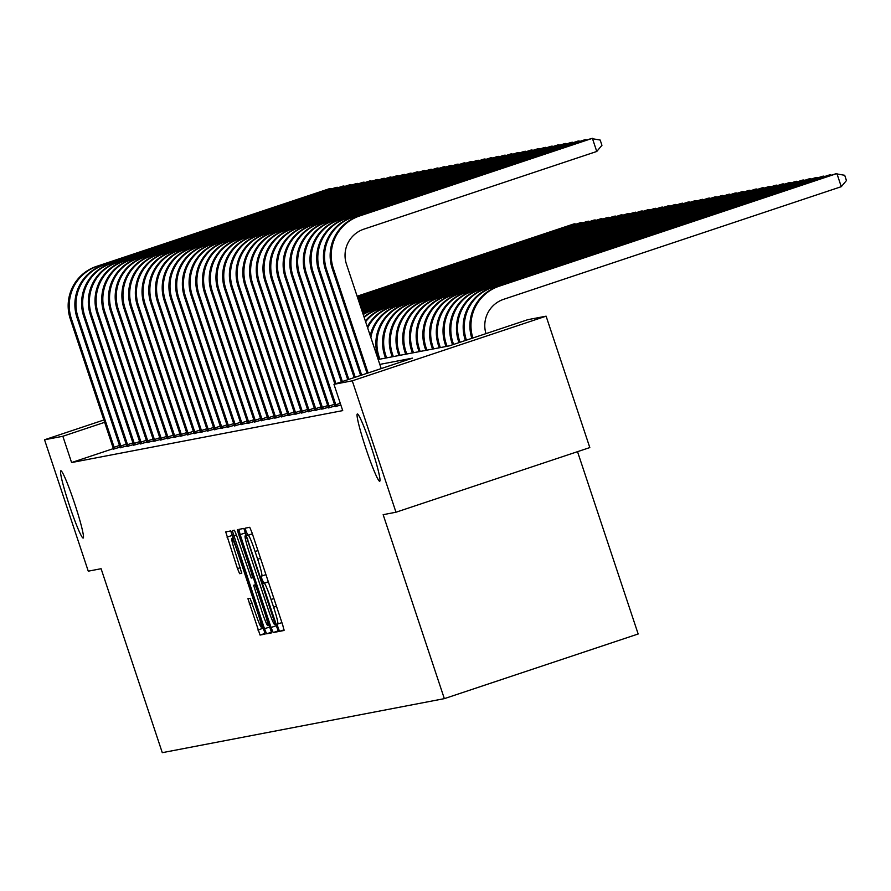 <?xml version="1.0" encoding="UTF-8"?>
<svg xmlns="http://www.w3.org/2000/svg" width="891" height="891" viewBox="0 0 891 891"><rect width="100%" height="100%" fill="white"/><g stroke="black" fill="none" stroke-linecap="round" stroke-linejoin="round"><path stroke-width="1.34" d="M278.081 627.776L279.585 631.329L284.073 630.472L282.781 625.237L251.886 532.373L249.747 527.294L245.259 528.151L246.161 531.816L248.244 535.268A17.397 1.37 -108.4 0 1 255.082 551.518L257.666 559.247A17.397 1.37 -108.4 0 1 261.809 576.02L261.219 576.132L262.121 579.796L264.204 583.249A17.397 1.37 -108.4 0 1 271.042 599.498L273.626 607.228A17.397 1.37 -108.4 0 1 277.769 624.001A17.397 1.37 -108.4 0 0 277.769 624.001L277.179 624.112L278.081 627.776M74.755 503.872A35.451 2.784 -108.4 0 0 60.788 470.771A35.451 2.784 -108.4 0 0 69.253 504.93A35.451 2.784 -108.4 0 0 83.219 538.03A35.451 2.784 -108.4 0 0 74.755 503.872M371.28 447.07A35.451 2.784 -108.4 0 0 357.313 413.97A35.451 2.784 -108.4 0 0 365.778 448.128A35.451 2.784 -108.4 0 0 379.744 481.229A35.451 2.784 -108.4 0 0 371.28 447.07M247.943 598.707L260.038 635.071L265.039 634.125L263.736 628.879L230.702 530.936L225.713 531.894L237.485 568.603L239.623 573.681L241.762 573.269L235.269 552.431A14.546 1.136 -108.4 0 1 231.794 538.409A14.546 1.136 -108.4 0 1 237.529 551.997L257.867 613.131A14.546 1.136 -108.4 0 1 261.341 627.141A14.546 1.136 -108.4 0 1 255.606 613.565L250.081 598.295L247.943 598.707M261.798 576.02A17.397 1.37 -108.4 0 0 261.809 576.02L265.952 574.639L261.831 576.009M378.174 359.496L449.22 345.886L527.795 319.68L546.105 316.171L589.809 447.572L395.983 512.225L383.152 514.686L444.342 698.644L162.285 752.672L101.095 568.714L88.265 571.176L44.55 439.775L103.913 419.973M395.983 512.225L352.268 380.825L333.969 384.333L412.544 358.126L379.8 364.397M113.391 448.607L71.592 462.552L342.712 410.617L333.969 384.333M71.592 462.552L62.849 436.267L44.55 439.775M271.053 627.476L273.192 632.554L278.181 631.608L276.878 626.362L243.856 528.419L238.866 529.377L240.158 534.622L271.053 627.476L276.288 625.738L278.014 630.227M271.599 632.866L266.621 633.813L264.482 628.734L232.284 530.635L234.422 530.223L236.561 535.302L251.229 578.047L252.654 577.769L251.351 572.534L238.309 533.319L237.407 529.655L238.899 533.208L271.61 632.855M444.342 698.644L638.168 633.991L577.524 451.67M340.863 405.037L335.205 406.563M335.038 406.029L328.489 407.844M328.322 407.321L321.762 409.136M321.606 408.601L315.046 410.428M314.891 409.893L308.331 411.709M308.175 411.174L301.615 413.001M301.459 412.466L294.899 414.282M294.732 413.747L288.183 415.574M288.016 415.039L281.456 416.854M281.3 416.32L274.74 418.146M274.584 417.612L268.024 419.427M267.868 418.893L261.308 420.719M261.152 420.184L254.592 422M254.425 421.465L247.876 423.292M247.709 422.757L241.149 424.584M240.993 424.049L234.433 425.865M234.277 425.33L227.717 427.157M227.561 426.622L221.001 428.437M220.845 427.903L214.286 429.729M214.13 429.195L207.57 431.01M207.403 430.476L200.843 432.302M200.687 431.767L194.127 433.583M193.971 433.048L187.411 434.875M187.255 434.34L180.695 436.156M180.539 435.621L173.979 437.448M173.823 436.913L167.263 438.728M167.096 438.205L160.547 440.02M160.38 439.486L153.82 441.312M153.664 440.778L147.104 442.593M146.948 442.059L140.388 443.885M140.232 443.35L133.672 445.166M133.516 444.631L126.956 446.458M126.789 445.923L120.24 447.739M120.073 447.204L113.513 449.031M546.105 316.171L352.268 380.825M104.681 422.312L62.849 436.267M244.257 529.009L246.272 535.491M275.809 624.301L276.288 625.738M275.308 624.468L247.286 539.289L245.793 535.736L245.181 535.847A17.397 1.37 -108.4 0 0 245.159 535.859A17.397 1.37 -108.4 0 0 249.313 552.62L267.857 608.341A17.397 1.37 -108.4 0 0 274.695 624.591L275.308 624.468M269.115 625.192L271.443 631.485M255.617 584.607L253.278 577.568M262.099 612.05A14.546 1.136 -108.4 0 0 267.823 625.627A14.546 1.136 -108.4 0 0 264.36 611.616L257.187 590.076L255.049 584.997L253.634 585.264L262.099 612.05M231.114 531.526L233.108 537.975M262.633 626.718L264.872 632.744M485.974 333.624A27.699 27.61 -100.8 0 1 503.649 299.309L841.271 186.687L836.905 173.545L499.272 286.167A41.543 41.42 79.2 0 0 472.876 338.001M499.272 286.167L835.825 173.756L844.701 175.282L846.45 180.539L841.271 186.687M498.203 286.379A41.543 41.42 79.2 0 0 471.84 338.346M381.192 368.584L346.454 264.159A27.699 27.61 -100.8 0 1 363.907 229.143L596.758 151.47L592.392 138.328L359.53 216.001A41.543 41.42 79.2 0 0 333.357 268.525L368.094 372.95M596.758 151.47L601.937 145.311L600.189 140.054L591.312 138.528L358.46 216.201A41.543 41.42 79.2 0 0 332.276 268.726L367.059 373.296M830.423 175.56L830.189 174.836L829.109 175.037L491.476 287.659A41.543 41.42 79.2 0 0 465.302 340.184L465.403 340.496M831.626 175.159L830.189 174.836L492.556 287.459A41.543 41.42 79.2 0 0 466.383 339.983L466.439 340.15M823.707 176.841L823.462 176.117L822.393 176.329L484.76 288.951A41.543 41.42 79.2 0 0 458.587 341.476L458.976 342.634M824.91 176.44L823.462 176.117L485.84 288.74A41.543 41.42 79.2 0 0 459.667 341.264L460.001 342.289M585.91 140.333L585.677 139.609L352.814 217.281A41.543 41.42 79.2 0 0 326.641 269.806L361.668 375.1M587.113 139.932L584.596 139.82L351.745 217.493A41.543 41.42 79.2 0 0 325.56 270.018L360.632 375.434M579.195 141.624L578.95 140.901L346.098 218.573A41.543 41.42 79.2 0 0 319.925 271.098L355.231 377.238M580.397 141.224L577.88 141.101L345.017 218.774A41.543 41.42 79.2 0 0 318.844 271.31L354.195 377.584M816.991 178.133L816.746 177.409L815.677 177.61L478.044 290.232A41.543 41.42 79.2 0 0 451.871 342.757L452.539 344.784M818.194 177.732L816.746 177.409L479.124 290.032A41.543 41.42 79.2 0 0 452.94 342.556L453.575 344.438M810.275 179.414L810.03 178.69L808.961 178.902L471.328 291.524A41.543 41.42 79.2 0 0 445.155 344.049L445.968 346.51M811.478 179.013L810.03 178.69L472.408 291.312A41.543 41.42 79.2 0 0 446.224 343.848L447.048 346.309M803.559 180.706L803.314 179.982L802.234 180.182L464.612 292.805A41.543 41.42 79.2 0 0 438.428 345.34L439.252 347.802M804.751 180.305L803.314 179.982L465.681 292.604A41.543 41.42 79.2 0 0 439.508 345.129L440.332 347.59M572.479 142.905L572.234 142.181L339.382 219.854A41.543 41.42 79.2 0 0 313.209 272.39L348.804 379.388M573.681 142.504L571.164 142.393L338.302 220.066A41.543 41.42 79.2 0 0 312.128 272.59L347.768 379.733M565.763 144.197L565.518 143.473L332.666 221.146A41.543 41.42 79.2 0 0 306.482 273.671L342.367 381.526M566.966 143.796L564.437 143.674L331.586 221.358A41.543 41.42 79.2 0 0 305.413 273.882L341.331 381.871M559.047 145.478L558.802 144.765L325.95 222.438A41.543 41.42 79.2 0 0 299.766 274.963L335.929 383.676M560.239 145.077L557.721 144.966L324.87 222.639A41.543 41.42 79.2 0 0 298.697 275.163L334.905 384.021M336.419 406.43L335.807 404.781L340.273 403.3M552.32 146.77L552.086 146.046L319.223 223.719A41.543 41.42 79.2 0 0 293.05 276.243L335.807 404.781M553.523 146.369L551.006 146.258L318.154 223.931A41.543 41.42 79.2 0 0 291.97 276.455L335.228 406.652M329.692 407.71L329.091 406.073L334.493 404.269M545.604 148.051L545.37 147.338L312.507 225.011A41.543 41.42 79.2 0 0 286.334 277.535L329.091 406.073M546.807 147.65L544.29 147.538L311.438 225.211A41.543 41.42 79.2 0 0 285.254 277.736L328.512 407.944M322.976 409.002L322.375 407.365L327.777 405.561M538.888 149.343L538.654 148.619L305.791 226.292A41.543 41.42 79.2 0 0 279.618 278.816L322.375 407.365M540.091 148.942L537.574 148.83L304.711 226.503A41.543 41.42 79.2 0 0 278.538 279.028L321.796 409.225M316.26 410.283L315.659 408.646L321.061 406.842M532.172 150.624L531.927 149.911L299.075 227.584A41.543 41.42 79.2 0 0 272.902 280.108L315.659 408.646M533.375 150.223L530.858 150.111L297.995 227.784A41.543 41.42 79.2 0 0 271.822 280.309L315.08 410.517M309.545 411.575L308.943 409.938L314.345 408.134M525.456 151.916L525.211 151.192L292.359 228.864A41.543 41.42 79.2 0 0 266.175 281.389L308.943 409.938M526.659 151.515L524.142 151.403L291.279 229.076A41.543 41.42 79.2 0 0 265.106 281.601L308.353 411.798M302.829 412.856L302.227 411.219L307.629 409.415M518.74 153.207L518.495 152.484L285.643 230.156A41.543 41.42 79.2 0 0 259.459 282.681L302.227 411.219M519.932 152.806L517.415 152.684L284.563 230.357A41.543 41.42 79.2 0 0 258.39 282.881L301.637 413.09M296.113 414.148L295.5 412.511L300.902 410.706M512.013 154.488L511.779 153.764L278.916 231.437A41.543 41.42 79.2 0 0 252.743 283.962L295.5 412.511M513.216 154.087L510.699 153.976L277.847 231.649A41.543 41.42 79.2 0 0 251.674 284.173L294.921 414.371M289.386 415.429L288.784 413.792L294.186 411.987M505.297 155.78L505.063 155.056L272.201 232.729A41.543 41.42 79.2 0 0 246.027 285.254L288.784 413.792M506.5 155.379L503.983 155.257L271.131 232.93A41.543 41.42 79.2 0 0 244.947 285.465L288.205 415.663M282.67 416.721L282.068 415.083L287.47 413.279M498.581 157.061L498.347 156.337L265.485 234.01A41.543 41.42 79.2 0 0 239.311 286.546L282.068 415.083M499.784 156.66L497.267 156.549L264.404 234.222A41.543 41.42 79.2 0 0 238.231 286.746L281.489 416.943M275.954 418.013L275.352 416.364L280.754 414.571M491.865 158.353L491.62 157.629L258.769 235.302A41.543 41.42 79.2 0 0 232.596 287.826L275.352 416.364M493.068 157.952L490.551 157.83L257.688 235.514A41.543 41.42 79.2 0 0 231.515 288.038L274.773 418.235M269.238 419.293L268.637 417.656L274.038 415.852M485.15 159.634L484.904 158.91L252.053 236.594A41.543 41.42 79.2 0 0 225.88 289.118L268.637 417.656M486.352 159.233L483.835 159.121L250.972 236.794A41.543 41.42 79.2 0 0 224.799 289.319L268.046 419.516M262.522 420.585L261.921 418.937L267.322 417.144M478.434 160.926L478.189 160.202L245.337 237.875A41.543 41.42 79.2 0 0 219.153 290.399L261.921 418.937M479.636 160.525L477.108 160.413L244.257 238.086A41.543 41.42 79.2 0 0 218.083 290.611L261.33 420.808M255.806 421.866L255.194 420.229L260.595 418.425M471.707 162.207L471.473 161.494L238.621 239.167A41.543 41.42 79.2 0 0 212.437 291.691L255.194 420.229M472.909 161.806L470.392 161.694L237.541 239.367A41.543 41.42 79.2 0 0 211.367 291.892L254.614 422.1M249.079 423.158L248.478 421.521L253.879 419.717M464.991 163.499L464.757 162.775L231.894 240.447A41.543 41.42 79.2 0 0 205.721 292.972L248.478 421.521M466.193 163.098L463.676 162.986L230.825 240.659A41.543 41.42 79.2 0 0 204.64 293.184L247.898 423.381M242.363 424.439L241.762 422.802L247.163 420.998M458.275 164.779L458.041 164.067L225.178 241.739A41.543 41.42 79.2 0 0 199.005 294.264L241.762 422.802M459.478 164.378L456.96 164.267L224.109 241.94A41.543 41.42 79.2 0 0 197.925 294.464L241.183 424.673M235.647 425.731L235.046 424.094L240.447 422.289M451.559 166.071L451.314 165.347L218.462 243.02A41.543 41.42 79.2 0 0 192.289 295.545L235.046 424.094M452.762 165.67L450.245 165.559L217.382 243.232A41.543 41.42 79.2 0 0 191.209 295.756L234.467 425.954M796.832 181.987L796.599 181.274L795.518 181.474L457.896 294.097A41.543 41.42 79.2 0 0 431.712 346.621L432.536 349.083M798.035 181.586L796.599 181.274L458.965 293.885A41.543 41.42 79.2 0 0 432.792 346.421L433.616 348.882M790.117 183.279L789.883 182.555L788.802 182.766L451.169 295.389A41.543 41.42 79.2 0 0 424.996 347.913L425.82 350.375M791.319 182.878L789.883 182.555L452.249 295.177A41.543 41.42 79.2 0 0 426.076 347.702L426.889 350.163M783.401 184.56L783.167 183.847L782.086 184.047L444.453 296.67A41.543 41.42 79.2 0 0 418.28 349.194L419.104 351.655M784.603 184.159L783.167 183.847L445.533 296.469A41.543 41.42 79.2 0 0 419.36 348.994L420.173 351.455M776.685 185.851L776.44 185.128L775.37 185.339L437.737 297.962A41.543 41.42 79.2 0 0 411.564 350.486L412.377 352.947M777.888 185.451L776.44 185.128L438.817 297.75A41.543 41.42 79.2 0 0 412.644 350.274L413.457 352.736M769.969 187.132L769.724 186.419L768.655 186.62L431.021 299.242A41.543 41.42 79.2 0 0 404.848 351.767L405.661 354.228M771.172 186.731L769.724 186.419L432.102 299.042A41.543 41.42 79.2 0 0 405.917 351.566L406.741 354.028M763.253 188.424L763.008 187.7L761.928 187.912L424.305 300.534A41.543 41.42 79.2 0 0 398.132 353.059L398.945 355.52M764.445 188.023L763.008 187.7L425.375 300.323A41.543 41.42 79.2 0 0 399.201 352.847L400.026 355.309M756.526 189.716L756.292 188.992L755.212 189.193L417.589 301.815A41.543 41.42 79.2 0 0 391.405 354.34L392.229 356.801M757.729 189.315L756.292 188.992L418.659 301.615A41.543 41.42 79.2 0 0 392.486 354.139L393.31 356.6M749.81 190.997L749.576 190.273L748.496 190.485L410.874 303.107A41.543 41.42 79.2 0 0 384.689 355.632L385.513 358.093M751.013 190.596L749.576 190.273L411.943 302.895A41.543 41.42 79.2 0 0 385.77 355.42L386.583 357.892M743.094 192.289L742.86 191.565L741.78 191.765L404.146 304.388A41.543 41.42 79.2 0 0 377.973 356.912L378.798 359.385M744.297 191.888L742.86 191.565L405.227 304.187A41.543 41.42 79.2 0 0 379.054 356.712L379.867 359.173M736.378 193.57L736.133 192.846L398.511 305.468A41.543 41.42 79.2 0 0 370.856 337.511M737.581 193.169L735.064 193.057L397.431 305.68A41.543 41.42 79.2 0 0 370.21 335.584M729.662 194.862L729.417 194.138L391.795 306.76A41.543 41.42 79.2 0 0 367.671 327.933M730.865 194.461L728.348 194.338L390.715 306.961A41.543 41.42 79.2 0 0 367.292 326.785M722.946 196.143L722.701 195.419L385.079 308.041A41.543 41.42 79.2 0 0 365.622 321.762M724.149 195.742L721.621 195.63L383.999 308.253A41.543 41.42 79.2 0 0 365.355 320.972M716.219 197.434L715.985 196.711L378.352 309.333A41.543 41.42 79.2 0 0 364.185 317.463M717.422 197.034L714.905 196.922L377.283 309.545A41.543 41.42 79.2 0 0 364.007 316.906M709.503 198.715L709.269 198.002L371.636 310.625A41.543 41.42 79.2 0 0 363.216 314.534M710.706 198.314L708.189 198.203L370.567 310.825A41.543 41.42 79.2 0 0 363.094 314.178M702.787 200.007L702.553 199.283L364.92 311.906A41.543 41.42 79.2 0 0 362.615 312.752M703.99 199.606L701.473 199.495L363.84 312.117A41.543 41.42 79.2 0 0 362.559 312.563M696.071 201.288L695.826 200.575L362.314 311.828M697.274 200.887L694.757 200.776L362.269 311.683M689.356 202.58L689.111 201.856L362.024 310.97M690.558 202.179L688.041 202.068L361.98 310.825M682.64 203.861L682.395 203.148L361.735 310.101M683.842 203.46L681.314 203.348L361.69 309.968M675.924 205.153L675.679 204.429L361.456 309.244M677.115 204.752L674.598 204.64L361.412 309.11M669.197 206.445L668.963 205.721L361.167 308.386M670.4 206.044L667.882 205.921L361.122 308.253M228.931 427.012L228.33 425.375L233.732 423.57M444.843 167.352L444.598 166.639L211.746 244.312A41.543 41.42 79.2 0 0 185.573 296.837L228.33 425.375M446.046 166.962L443.529 166.84L210.666 244.513A41.543 41.42 79.2 0 0 184.493 297.037L227.751 427.246M222.215 428.304L221.614 426.666L227.016 424.862M438.127 168.644L437.882 167.92L205.03 245.593A41.543 41.42 79.2 0 0 178.846 298.117L221.614 426.666M439.33 168.243L436.802 168.132L203.95 245.805A41.543 41.42 79.2 0 0 177.777 298.329L221.024 428.526M215.499 429.585L214.898 427.947L220.289 426.143M431.411 169.936L431.166 169.212L198.314 246.885A41.543 41.42 79.2 0 0 172.13 299.409L214.898 427.947M432.603 169.535L430.086 169.413L197.234 247.085A41.543 41.42 79.2 0 0 171.061 299.621L214.308 429.818M208.784 430.876L208.171 429.239L213.573 427.435M424.684 171.217L424.45 170.493L191.587 248.166A41.543 41.42 79.2 0 0 165.414 300.701L208.171 429.239M425.887 170.816L423.37 170.704L190.518 248.377A41.543 41.42 79.2 0 0 164.334 300.902L207.592 431.099M662.481 207.726L662.247 207.002L360.877 307.529M663.684 207.325L661.167 207.213L360.833 307.395M655.765 209.017L655.531 208.294L360.599 306.671M656.968 208.617L654.451 208.494L360.554 306.537M649.049 210.298L648.804 209.574L360.309 305.813M650.252 209.897L647.735 209.786L360.265 305.68M642.333 211.59L642.088 210.866L360.031 304.956M643.536 211.189L641.019 211.078L359.975 304.822M635.617 212.871L635.372 212.158L359.741 304.098M636.809 212.47L634.292 212.359L359.697 303.954M628.89 214.163L628.656 213.439L359.452 303.241M630.093 213.762L627.576 213.651L359.407 303.096M622.174 215.444L621.94 214.731L359.173 302.383M623.377 215.043L620.86 214.931L359.118 302.238M615.458 216.736L615.224 216.012L358.884 301.514M616.661 216.335L614.144 216.223L358.839 301.381M202.057 432.157L201.455 430.52L206.857 428.727M417.968 172.509L417.734 171.785L184.871 249.458A41.543 41.42 79.2 0 0 158.698 301.982L201.455 430.52M419.171 172.108L416.654 171.985L183.802 249.658A41.543 41.42 79.2 0 0 157.618 302.194L200.876 432.391M195.341 433.449L194.739 431.812L200.141 430.008M411.252 173.79L411.007 173.066L178.155 250.75A41.543 41.42 79.2 0 0 151.982 303.274L194.739 431.812M412.455 173.389L409.938 173.277L177.075 250.95A41.543 41.42 79.2 0 0 150.902 303.475L194.16 433.672M188.625 434.741L188.023 433.093L193.425 431.3M404.536 175.081L404.291 174.358L171.44 252.03A41.543 41.42 79.2 0 0 145.266 304.555L188.023 433.093M405.739 174.681L403.222 174.569L170.359 252.242A41.543 41.42 79.2 0 0 144.186 304.767L187.444 434.964M181.909 436.022L181.307 434.385L186.709 432.58M397.82 176.362L397.575 175.65L164.724 253.322A41.543 41.42 79.2 0 0 138.539 305.847L181.307 434.385M399.023 175.961L396.506 175.85L163.643 253.523A41.543 41.42 79.2 0 0 137.47 306.047L180.717 436.256M175.193 437.314L174.591 435.666L179.993 433.872M391.104 177.654L390.859 176.93L158.008 254.603A41.543 41.42 79.2 0 0 131.823 307.128L174.591 435.666M392.296 177.253L389.779 177.142L156.927 254.815A41.543 41.42 79.2 0 0 130.754 307.339L174.001 437.537M168.477 438.595L167.864 436.958L173.266 435.153M384.377 178.935L384.144 178.222L151.281 255.895A41.543 41.42 79.2 0 0 125.108 308.42L167.864 436.958M385.58 178.534L383.063 178.423L150.211 256.096A41.543 41.42 79.2 0 0 124.027 308.62L167.285 438.829M161.75 439.887L161.148 438.249L166.55 436.445M377.661 180.227L377.428 179.503L144.565 257.176A41.543 41.42 79.2 0 0 118.392 309.7L161.148 438.249M378.864 179.826L376.347 179.715L143.496 257.388A41.543 41.42 79.2 0 0 117.311 309.912L160.569 440.109M155.034 441.168L154.433 439.53L159.834 437.726M370.946 181.508L370.712 180.795L137.849 258.468A41.543 41.42 79.2 0 0 111.676 310.992L154.433 439.53M372.148 181.107L369.631 180.996L136.768 258.668A41.543 41.42 79.2 0 0 110.595 311.193L153.853 441.401M608.742 218.017L608.497 217.304L358.594 300.657M609.945 217.616L607.428 217.504L358.55 300.523M148.318 442.459L147.717 440.822L153.118 439.018M364.23 182.8L363.985 182.076L131.133 259.749A41.543 41.42 79.2 0 0 104.96 312.273L147.717 440.822M365.433 182.399L362.915 182.287L130.053 259.96A41.543 41.42 79.2 0 0 103.879 312.485L147.138 442.682M602.026 219.309L601.781 218.585L358.316 299.799M603.229 218.908L600.712 218.796L358.271 299.666M141.602 443.74L141.001 442.103L146.402 440.299M357.514 184.092L357.269 183.368L124.417 261.041A41.543 41.42 79.2 0 0 98.244 313.565L141.001 442.103M358.717 183.691L356.2 183.568L123.337 261.241A41.543 41.42 79.2 0 0 97.164 313.766L140.41 443.974M595.311 220.6L595.065 219.877L358.026 298.942M596.513 220.2L593.985 220.077L357.982 298.808M134.886 445.032L134.285 443.395L139.687 441.591M350.798 185.373L350.553 184.649L117.701 262.322A41.543 41.42 79.2 0 0 91.517 314.857L134.285 443.395M352.001 184.972L349.472 184.86L116.621 262.533A41.543 41.42 79.2 0 0 90.448 315.058L133.695 445.255M588.583 221.881L588.35 221.157L357.736 298.084M589.786 221.48L587.269 221.369L357.692 297.95M128.17 446.313L127.558 444.676L132.959 442.883M344.071 186.665L343.837 185.941L110.974 263.613A41.543 41.42 79.2 0 0 84.801 316.138L127.558 444.676M345.274 186.264L342.757 186.141L109.905 263.814A41.543 41.42 79.2 0 0 83.732 316.35L126.979 446.547M581.868 223.173L581.634 222.449L357.458 297.226M583.07 222.772L580.553 222.65L357.414 297.093M121.443 447.605L120.842 445.968L126.244 444.163M337.355 187.945L337.121 187.221L104.258 264.905A41.543 41.42 79.2 0 0 78.085 317.43L120.842 445.968M338.558 187.544L336.041 187.433L103.189 265.106A41.543 41.42 79.2 0 0 77.005 317.63L120.263 447.828M575.152 224.454L574.918 223.73L357.168 296.369M576.354 224.053L573.837 223.942L357.124 296.235M114.727 448.897L114.126 447.249L119.528 445.455M330.639 189.237L330.405 188.513L97.542 266.186A41.543 41.42 79.2 0 0 71.369 318.711L114.126 447.249M331.842 188.836L329.325 188.725L96.473 266.398A41.543 41.42 79.2 0 0 70.289 318.922L113.547 449.12M284.073 629.837L279.585 631.329M252.365 533.809L247.665 535.38M268.325 581.79L263.625 583.36M281.912 622.62L277.792 623.99L281.912 622.62M276.477 606.281L273.626 607.228M273.905 598.54L271.042 599.498M268.347 581.856L264.204 583.249M260.517 558.301L257.666 559.247M257.945 550.56L255.082 551.518M252.387 533.876L248.244 535.268M245.393 532.874L240.158 534.622M278.159 630.895L273.192 632.554M274.974 620.615L274.406 620.804M247.854 539.1L247.286 539.289M246.64 535.446L245.793 535.736M271.588 632.153L266.621 633.813M269.717 626.997L264.482 628.734M236.438 534.923L233.587 535.881M253.623 577.446L252.654 577.769L253.623 577.446M251.919 572.345L251.351 572.534M238.877 533.13L238.309 533.319M264.928 611.426L264.36 611.616M257.755 589.887L257.187 590.076M256.018 584.674L255.049 584.997M255.962 584.496L253.634 585.264L255.962 584.496M258.435 612.941L257.867 613.131M238.097 551.807L237.529 551.997M241.795 572.958L239.623 573.681M240.336 567.656L237.485 568.603M232.25 535.391L227.016 537.139M265.017 633.423L260.038 635.071M263.146 628.255L257.9 630.004M252.086 602.995L249.235 603.942M333.357 268.525L332.276 268.726M359.53 216.001L358.46 216.201M466.383 339.983L465.302 340.184M492.556 287.459L491.476 287.659M459.667 341.264L458.587 341.476M485.84 288.74L484.76 288.951M326.641 269.806L325.56 270.018M352.814 217.281L351.745 217.493M319.925 271.098L318.844 271.31M346.098 218.573L345.017 218.774M452.94 342.556L451.871 342.757M479.124 290.032L478.044 290.232M446.224 343.848L445.155 344.049M472.408 291.312L471.328 291.524M439.508 345.129L438.428 345.34M465.681 292.604L464.612 292.805M313.209 272.39L312.128 272.59M339.382 219.854L338.302 220.066M306.482 273.671L305.413 273.882M332.666 221.146L331.586 221.358M299.766 274.963L298.697 275.163M325.95 222.438L324.87 222.639M293.05 276.243L291.97 276.455M319.223 223.719L318.154 223.931M286.334 277.535L285.254 277.736M312.507 225.011L311.438 225.211M279.618 278.816L278.538 279.028M305.791 226.292L304.711 226.503M272.902 280.108L271.822 280.309M299.075 227.584L297.995 227.784M266.175 281.389L265.106 281.601M292.359 228.864L291.279 229.076M259.459 282.681L258.39 282.881M285.643 230.156L284.563 230.357M252.743 283.962L251.674 284.173M278.916 231.437L277.847 231.649M246.027 285.254L244.947 285.465M272.201 232.729L271.131 232.93M239.311 286.546L238.231 286.746M265.485 234.01L264.404 234.222M232.596 287.826L231.515 288.038M258.769 235.302L257.688 235.514M225.88 289.118L224.799 289.319M252.053 236.594L250.972 236.794M219.153 290.399L218.083 290.611M245.337 237.875L244.257 238.086M212.437 291.691L211.367 291.892M238.621 239.167L237.541 239.367M205.721 292.972L204.64 293.184M231.894 240.447L230.825 240.659M199.005 294.264L197.925 294.464M225.178 241.739L224.109 241.94M192.289 295.545L191.209 295.756M218.462 243.02L217.382 243.232M432.792 346.421L431.712 346.621M458.965 293.885L457.896 294.097M426.076 347.702L424.996 347.913M452.249 295.177L451.169 295.389M419.36 348.994L418.28 349.194M445.533 296.469L444.453 296.67M412.644 350.274L411.564 350.486M438.817 297.75L437.737 297.962M405.917 351.566L404.848 351.767M432.102 299.042L431.021 299.242M399.201 352.847L398.132 353.059M425.375 300.323L424.305 300.534M392.486 354.139L391.405 354.34M418.659 301.615L417.589 301.815M385.77 355.42L384.689 355.632M411.943 302.895L410.874 303.107M379.054 356.712L377.973 356.912M405.227 304.187L404.146 304.388M398.511 305.468L397.431 305.68M391.795 306.76L390.715 306.961M385.079 308.041L383.999 308.253M378.352 309.333L377.283 309.545M371.636 310.625L370.567 310.825M364.92 311.906L363.84 312.117M185.573 296.837L184.493 297.037M211.746 244.312L210.666 244.513M178.846 298.117L177.777 298.329M205.03 245.593L203.95 245.805M172.13 299.409L171.061 299.621M198.314 246.885L197.234 247.085M165.414 300.701L164.334 300.902M191.587 248.166L190.518 248.377M158.698 301.982L157.618 302.194M184.871 249.458L183.802 249.658M151.982 303.274L150.902 303.475M178.155 250.75L177.075 250.95M145.266 304.555L144.186 304.767M171.44 252.03L170.359 252.242M138.539 305.847L137.47 306.047M164.724 253.322L163.643 253.523M131.823 307.128L130.754 307.339M158.008 254.603L156.927 254.815M125.108 308.42L124.027 308.62M151.281 255.895L150.211 256.096M118.392 309.7L117.311 309.912M144.565 257.176L143.496 257.388M111.676 310.992L110.595 311.193M137.849 258.468L136.768 258.668M104.96 312.273L103.879 312.485M131.133 259.749L130.053 259.96M98.244 313.565L97.164 313.766M124.417 261.041L123.337 261.241M91.517 314.857L90.448 315.058M117.701 262.322L116.621 262.533M84.801 316.138L83.732 316.35M110.974 263.613L109.905 263.814M78.085 317.43L77.005 317.63M104.258 264.905L103.189 265.106M71.369 318.711L70.289 318.922M97.542 266.186L96.473 266.398M269.461 625.081L267.823 625.627M262.979 626.596L261.341 627.141M233.464 537.863L231.794 538.409"/></g></svg>

